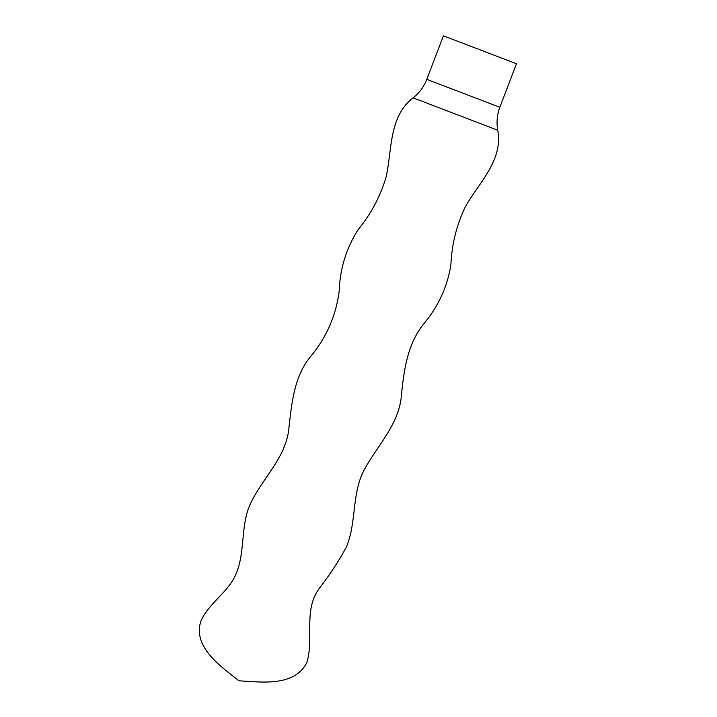 <?xml version="1.0" encoding="UTF-8"?>
<svg xmlns="http://www.w3.org/2000/svg" width="717" height="717" viewBox="0 0 717 717"><rect width="100%" height="100%" fill="white"/><g stroke="black" fill="none" stroke-linecap="round" stroke-linejoin="round"><path stroke-width="1.08" d="M448.188 37.642L516.473 63.75L499.857 107.263L426.794 79.363L443.411 35.85L448.188 37.642M418.603 99.95L413.064 97.871C388.847 116.513 392.091 149.745 386.221 176.561C380.548 196.082 371.155 213.809 358.061 229.736C346.159 248.494 339.858 269.108 339.168 291.604C335.816 316.511 325.877 338.657 309.35 358.052C294.158 377.635 291.828 402.712 289.05 426.418C287.024 458.118 260.674 479.135 249.05 506.865C240.329 529.397 245.483 555.101 234.638 577.006C226.258 593.515 208.97 603.481 201.199 620.357C191.358 647.048 222.826 667.939 238.994 680.792C261.293 682.073 294.705 687.003 306.903 662.374C314.333 637.691 302.619 608.85 320.418 586.909C330.035 574.362 338.639 561.196 346.212 547.412C356.618 523.231 351.626 495.25 363.358 471.481C376.64 445.938 399.728 424.392 401.547 394.018C404.003 369.407 407.668 343.81 423.711 323.905C438.186 306.67 447.238 287.096 450.868 265.173C451.719 244.578 456.541 225.102 465.315 206.765C478.813 182.862 503.388 160.25 497.759 130.216L418.603 99.95M495.08 105.471L493.206 104.754M433.427 81.926L426.794 79.363C423.917 86.793 419.337 92.959 413.064 97.871M497.759 130.216C496.352 122.374 497.051 114.72 499.857 107.263"/></g></svg>
